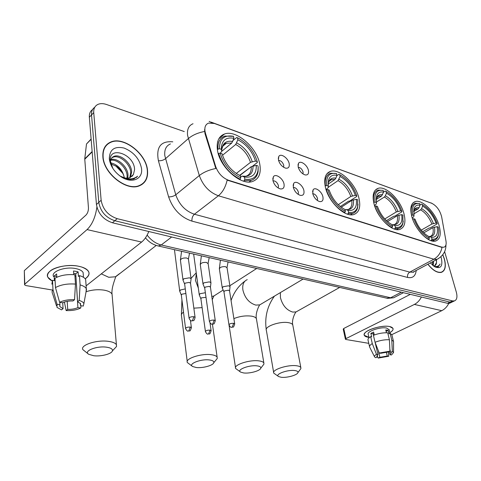 <?xml version="1.0" encoding="UTF-8"?>
<svg xmlns="http://www.w3.org/2000/svg" width="481" height="481" viewBox="0 0 481 481"><rect width="100%" height="100%" fill="white"/><g stroke="black" fill="none" stroke-linecap="round" stroke-linejoin="round"><path stroke-width="0.72" d="M325.33 186.905C328.27 201.798 345.093 217.827 353.908 214.49C359.181 212.434 360.876 207.064 358.994 198.388C355.772 183.712 339.442 168.073 330.417 171.398C325.409 173.31 323.713 178.475 325.33 186.905M373.923 203.475C377.104 217.418 392.093 232.251 399.825 229.401C404.665 227.501 406.048 222.276 403.974 213.726C400.571 199.976 385.996 185.504 378.102 188.336C373.484 190.097 372.096 195.142 373.923 203.475M411.766 216.384C415.085 229.593 428.769 243.53 435.708 241.017C440.199 239.237 441.342 234.139 439.141 225.715C435.63 212.68 422.312 199.074 415.241 201.569C410.936 203.216 409.776 208.153 411.766 216.384M217.448 150.114C219.607 167.196 241.215 186.045 252.711 181.415C258.88 179.004 261.255 173.388 259.842 164.568C257.239 147.781 236.333 129.371 224.483 134.019C218.705 136.267 216.36 141.636 217.448 150.114M284.043 184.109C284.505 187.704 283.219 189.298 280.183 188.883C276.551 187.554 274.122 184.746 272.907 180.447L273.376 176.786C275.487 173.118 283.123 178.403 284.043 184.109M278.21 188.029L278.487 185.816C277.345 182.455 275.511 180.784 272.986 180.802M303.902 190.632C304.413 194.18 303.21 195.755 300.306 195.364C296.837 194.083 294.486 191.342 293.26 187.139L293.705 183.429C295.743 179.978 302.94 185.107 303.902 190.632M298.244 194.426L298.442 192.292C297.384 189.153 295.671 187.506 293.308 187.362M322.913 196.879C323.46 200.367 322.342 201.93 319.564 201.563C316.239 200.33 313.961 197.655 312.722 193.53L313.143 189.791C315.103 186.544 321.915 191.522 322.913 196.879M317.418 200.541L317.538 198.497C316.558 195.557 314.965 193.945 312.752 193.663M289.189 163.66C289.658 167.021 288.48 168.524 285.66 168.164C282.076 166.877 279.653 164.105 278.409 159.854L278.818 156.397C280.814 152.886 288.269 158.153 289.189 163.66M283.622 167.28L283.772 165.356C282.702 162.199 280.952 160.54 278.529 160.383M308.441 170.46C308.946 173.779 307.846 175.264 305.146 174.922C301.719 173.683 299.374 170.977 298.118 166.817L298.509 163.318C300.433 160.011 307.479 165.121 308.441 170.46M303.018 173.96L303.108 172.108C302.116 169.156 300.487 167.526 298.22 167.238M205.465 133.255L204.972 131.127C204.443 126.948 205.652 124.272 208.58 123.112L214.376 123.467L431.848 203.343C436.682 205.862 439.953 210.371 441.66 216.871L445.977 241.005C446.518 244.48 445.815 246.555 443.867 247.24L441.696 247.114L228.541 180.273C222.481 177.904 218.188 173.304 215.662 166.474L205.465 133.255L204.996 133.658L204.563 129.642M102.88 156.884C103.643 173.581 126.623 191.492 139.286 185.84C145.46 183.231 148.202 178.024 147.505 170.22C146.26 153.788 123.918 136.195 110.87 141.979C105.129 144.456 102.465 149.423 102.88 156.884M141.961 184.494L142.61 183.688M427.856 264.237C432.81 270.424 437.319 273.13 441.396 272.36C445.274 270.767 446.266 266.294 444.378 258.94L442.821 254.689M107.095 144.294L108.081 143.837M92.58 109.554C90.206 111.189 89.123 113.756 89.346 117.244L96.447 204.509C98.106 213.63 103.427 219.715 112.422 222.763L447.534 303.301L450.012 302.104L451.912 302.122L452.874 301.659L451.912 302.122L450.012 302.104L114.809 220.725L450.012 302.104L452.501 300.896L454.401 300.92C456.92 299.904 457.557 296.963 456.313 292.087L444.63 251.647M96.447 204.509L98.785 202.399C100.463 211.544 105.802 217.652 114.809 220.725C105.802 217.652 100.463 211.544 98.785 202.399L91.534 114.947L98.785 202.399L101.142 200.27C102.832 209.439 108.189 215.572 117.214 218.675L452.501 300.896M94.769 107.245C92.388 108.88 91.306 111.448 91.534 114.947C91.306 111.448 92.388 108.88 94.769 107.245M438.636 258.471L437.031 259.337L433.868 259.199C438.125 256.728 440.849 252.808 442.033 247.438L227.14 180.11C225.589 187.019 222.667 192.238 218.38 195.767C209.349 192.412 202.994 185.672 199.314 175.547C203.637 172.18 209.139 169.829 215.825 168.494L204.996 133.658M184.271 131.572L106.541 104.503C103.361 103.421 100.571 103.349 98.178 104.293C94.979 105.73 93.5 108.508 93.735 112.632L101.142 200.27M106.541 145.232L105.67 145.821M447.534 303.301L449.44 303.319L450.402 302.856M105.874 146.014L105.062 146.675M147.288 170.154C146.056 153.89 123.942 136.478 111.027 142.202C105.345 144.649 102.706 149.567 103.12 156.956C103.878 173.479 126.617 191.204 139.153 185.612C145.262 183.027 147.974 177.874 147.288 170.154M110.816 159.626C117.105 157.323 127.91 166.57 128.018 175.24L127.784 178.132M110.618 160.299C117.099 158.772 126.978 167.779 127.116 176.058L127.026 178.162M110.63 164.105L110.528 163.534C110.107 159.866 111.303 157.455 114.129 156.301C120.328 153.698 131.541 163.101 131.65 171.957L130.357 177.489M111.754 157.936L113.233 157.161C119.426 154.551 130.634 163.931 130.736 172.781L129.78 177.723M119.643 175.733C123.425 178.054 126.846 178.704 129.906 177.675L133.435 174.453L131.872 176.515M110.444 162.752C117.905 164.556 122.547 169.583 124.369 177.826M124.326 177.814C123.443 173.322 120.905 169.534 116.703 166.456L110.564 163.756M120.112 176.082L128.764 179.545L133.826 179.016L137.59 176.172C132.888 179.906 127.056 179.858 120.088 176.022M133.435 174.453L134.572 169.643C134.361 153.71 108.369 145.424 110.311 161.033L112.837 168.392M109.319 158.808L109.379 159.373C110.48 165.945 114.117 171.555 120.286 176.202C131.151 184.265 143.194 179.461 141.516 168.428C139.514 158.79 133.7 152.002 124.062 148.052C114.466 145.959 109.548 149.549 109.319 158.808M122.841 173.413L115.668 165.795M117.953 167.454L122.727 173.202M122.655 173.064L116.703 166.456M141.071 185.035L141.787 184.289M137.59 176.172L136.321 177.555M52.104 280.88C46.843 278.114 46.116 274.898 49.916 271.224C54.972 266.642 68.885 264.225 78.571 266.24L81.439 266.937C90.061 270.178 91.318 274.14 85.197 278.812C88.57 276.557 89.731 274.194 88.666 271.717C87.344 269.186 83.977 267.364 78.571 266.24C63.979 263.017 43.639 270.466 47.902 277.272L52.104 280.88M96.885 207.131C95.472 217.111 92.196 224.597 87.061 229.599L24.79 284.175L24.573 284.872L25.986 285.582L52.182 289.995M148.809 231.505C146.879 236.225 144.48 239.748 141.612 242.069L86.111 285.852M24.561 284.481L24.315 270.641L85.985 215.079C87.668 213.245 88.492 210.798 88.444 207.738L84.752 158.862L86.496 143.987L91.113 139.015M83.273 274.717L83.123 272.565C82.149 270.719 79.69 269.39 75.745 268.584C65.175 266.288 50.511 271.651 53.571 276.593M62.728 302.681L63.071 308.67L59.878 306.613L59.842 302.357M55.477 287.572L59.608 302.321L62.512 302.783C65.434 301.455 68.909 300.847 72.938 300.962L74.531 299.711L75.463 284.085L74.856 274.759C66.955 274.146 60.329 275.3 54.978 278.234L55.477 287.572C60.859 284.674 67.52 283.513 75.463 284.085M73.755 274.663L73.515 271.001L75.926 271.338L78.102 271.867L78.415 276.467L79.461 275.613C82.732 276.563 84.8 277.874 85.66 279.539L85.834 281.95M73.659 273.244L75.751 273.797L77.585 301.713L79.191 300.475L80.093 284.902L79.461 275.613M80.093 284.902C83.375 285.822 85.456 287.097 86.315 288.738L86.027 292.039M59.608 302.321C63.696 300.3 68.675 299.429 74.531 299.711M79.191 300.475C81.848 301.244 83.417 302.308 83.88 303.661L83.273 306.078L80.471 305.633L80.315 303.27M76.16 279.984L77.904 307.593L80.7 308.032L81.091 305.73M80.7 308.032C76.683 309.968 71.831 310.816 66.144 310.576L67.683 309.379L67.208 301.346M64.382 302.038L66.144 310.576M77.585 301.713L80.628 303.727L80.471 305.633M77.904 307.593C75.024 308.88 71.621 309.469 67.683 309.379M56.812 277.266L56.632 273.948L54.149 276.046L54.395 280.657L52.495 280.321L52.976 289.64L57.077 304.335L59.975 304.786M51.888 284.169L52.495 280.321M52.357 293.422L52.05 291.552L52.976 289.64M63.071 308.67L61.532 309.872L56.992 307.407L57.077 304.335M75.89 275.926L74.958 276.353M54.149 276.046L56.77 276.521M75.751 273.797L78.102 271.867M427.946 264.189C432.834 270.28 437.295 272.949 441.311 272.186C445.147 270.611 446.134 266.185 444.264 258.904L442.76 254.774M433.634 261.147L433.171 265.722M432.69 261.652L432.575 265.241M433.411 265.903L434.475 265.813C435.672 265.428 436.345 264.358 436.495 262.602L434.74 265.722M434.8 266.811L437.698 267.093L440.127 264.021C438.84 266.215 436.784 266.973 433.964 266.3M436.495 262.602L436.489 259.62M430.291 262.933L434.854 266.841C440.806 269.095 442.959 266.155 441.317 258.026L440.915 256.764M440.127 264.021L438.119 266.937M436.159 259.8L436.562 262.133M432.395 261.814L432.78 264.003M93.735 355.73C101.07 356.692 111.7 353.944 112.428 350.871C112.819 349.05 110.84 347.823 106.493 347.18C96.447 345.695 82.924 351.244 88.811 354.329L93.735 355.73M88.263 353.938L82.9 349.663C79.792 345.16 96.807 339.574 108.52 341.36C112.837 341.973 115.464 343.109 116.414 344.775L116.54 346.494L113.991 349.206M244.799 179.13L244.288 180.549L251.196 180.375C255.056 179.046 257.359 176.088 258.099 171.507L258.177 166.757L257.984 170.46C256.644 177.387 252.248 180.279 244.799 179.13L244.438 177.056C252.573 177.994 256.523 174.098 256.289 165.38L251.274 166.654L239.851 175.505M240.608 176.942L242.087 176.1L244.438 177.056M249.501 168.031L239.562 175.367M233.159 140.398L236.718 137.458L238.907 138.474C247.955 143.855 254.082 151.587 257.269 161.676L257.377 162.458L252.826 165.981M244.288 180.549L243.53 181.127M239.76 179.641L240.765 177.838C230.609 172.757 223.749 164.526 220.172 153.144L218.675 153.403C222.39 165.356 229.581 173.972 240.253 179.263M218.675 153.403L218.272 153.74M257.269 161.676L255.489 161.069C252.339 151.485 246.464 144.384 237.867 139.749L237.518 137.776M256.289 165.38L258.069 165.987M220.172 153.144L222.096 153.794C224.807 162.62 230.092 169.522 237.945 174.501L240.404 175.757L240.765 177.838M237.867 139.749L235.696 144.48L222.529 155.261M236.273 173.449L250.493 162.344L255.489 161.069M240.404 175.757L239.628 175.397M217.941 141.835L217.61 141.955M217.352 149.459L219.45 148.695C219.54 138.744 224.242 134.626 233.556 136.345L224.807 136.063C219.955 137.885 217.671 142.184 217.953 148.954M233.556 136.345L233.898 138.324C226.731 136.953 222.571 139.749 221.416 146.717L221.368 149.357L219.45 148.695M221.777 151.287L231.734 143.079L233.898 138.324M221.368 149.357L221.771 151.232L220.274 153.174M196.164 367.496C202.561 368.362 213.173 365.488 213.786 362.698C214.111 361.333 212.698 360.425 209.554 359.974C201.088 358.7 187.674 363.949 192.653 366.51L196.164 367.496M192.406 366.342L187.368 362.56C184.68 358.688 201.485 353.162 211.502 354.725C214.616 355.158 216.498 355.982 217.147 357.191L217.226 358.513L215.626 360.461M356.325 199.278L357.744 199.759L357.636 206.74C356.355 211.219 353.343 213.095 348.593 212.368L348.148 210.48C354.467 211.021 357.197 207.287 356.325 199.278L351.773 200.397L341.245 207.245M336.79 175.757L338.834 174.344L340.277 174.976C347.889 179.431 353.397 186.387 356.788 195.833L356.734 196.476L349.693 201.064L348.527 201.19L340.326 206.535M348.593 212.368L348.112 213.618L352.519 213.51C355.104 212.704 356.794 210.786 357.593 207.75L358.02 204.13M348.112 213.618L347.342 214.105M344.474 212.879L345.394 211.339C337.223 207.101 331.307 199.843 327.657 189.568L326.328 189.797C330.128 200.583 336.327 208.189 344.913 212.602M356.788 195.833L355.363 195.346C352.17 186.652 347.084 180.363 340.103 176.479L339.676 174.675M327.657 189.568L329.178 190.079C332.137 198.455 336.977 204.702 343.699 208.82L344.955 209.451L345.394 211.339M340.103 176.479L338.017 180.646L328.246 187.319M338.257 204.702L350.829 196.458L355.363 195.346M345.009 209.686L346.176 209.608L348.148 210.48M325.126 185.943L326.737 185.522C325.986 176.377 329.244 172.378 336.52 173.539L330.555 173.214C326.316 174.759 324.603 178.938 325.415 185.75M336.52 173.539L336.947 175.343C332.413 174.483 329.557 176.25 328.379 180.658L328.258 186.045L326.737 185.522M328.192 184.103L334.854 179.527L335.876 178.156L336.947 175.343M328.258 186.045L328.246 187.584L326.052 189.574M243.633 372.949C249.585 373.767 260.191 370.851 260.762 368.218C261.051 367.045 259.86 366.263 257.191 365.891C249.429 364.712 236.093 369.799 240.662 372.12L243.633 372.949M240.518 372.023L235.642 368.482C233.153 364.905 249.843 359.439 259.091 360.9C261.736 361.261 263.323 361.965 263.865 362.993L263.919 364.141L262.674 365.752M401.665 214.646L402.934 215.073L402.886 222.811C401.731 226.419 399.248 227.94 395.43 227.363L394.955 225.565C400.535 225.95 402.771 222.306 401.665 214.646L397.33 215.686L387.512 221.609M383.585 192.045L385.119 191.065L386.327 191.576C393.284 195.635 398.484 202.218 401.924 211.321L401.815 211.911L394.817 216.137L393.717 216.258L386.453 220.653M395.43 227.363L394.961 228.541L398.49 228.457C400.607 227.82 402.044 226.268 402.789 223.791L403.258 220.995M394.961 228.541L394.21 228.986M391.708 227.874L392.58 226.449C385.227 222.565 379.725 215.741 376.082 205.976L374.825 206.193C378.631 216.444 384.391 223.593 392.111 227.633M401.924 211.321L400.649 210.888C397.468 202.609 392.724 196.687 386.423 193.121L385.966 191.396M376.082 205.976L377.435 206.433C380.459 214.538 385.059 220.46 391.233 224.206L392.111 224.651L392.58 226.449M386.423 193.121L385.389 195.761L384.379 197.036L376.37 202.092M384.788 218.939L396.326 211.929L400.649 210.888M392.099 224.645L394.955 225.565M373.677 202.441L375.096 202.116C374.032 193.362 376.713 189.448 383.153 190.38L378.18 190.055C374.254 191.474 372.811 195.569 373.845 202.333M383.153 190.38L383.604 192.105C379.972 191.426 377.615 192.851 376.539 196.374L376.449 202.585L375.096 202.116M376.22 199.423L381.559 196.038L383.604 192.105M376.449 202.585L376.28 203.986L374.513 205.513M281.187 377.266C286.79 378.042 297.384 375.108 297.919 372.601C298.184 371.566 297.15 370.887 294.817 370.556C287.602 369.456 274.344 374.404 278.607 376.545L281.187 377.266M278.517 376.491L273.773 373.136C271.44 369.793 288.035 364.4 296.681 365.776C298.99 366.095 300.372 366.702 300.829 367.604L300.878 368.62L299.867 369.979M437.091 226.647L438.245 227.044C438.955 230.297 438.973 233.02 438.287 235.221C437.247 238.245 435.131 239.526 431.938 239.051L431.451 237.325C436.477 237.596 438.353 234.037 437.091 226.647L432.924 227.639L423.761 232.852M419.961 204.924L421.284 204.13L422.342 204.563C428.793 208.321 433.748 214.61 437.205 223.431L437.055 223.978L430.116 227.934L429.076 228.048L422.637 231.722M431.938 239.051L431.481 240.175L434.415 240.103C436.219 239.58 437.463 238.269 438.155 236.177L438.606 233.91M431.481 240.175L430.742 240.584M428.517 239.556L429.347 238.221C422.601 234.602 417.418 228.114 413.786 218.753L412.59 218.963L412.836 219.655M420.749 232.948C423.466 235.985 426.184 238.119 428.89 239.352M437.205 223.431L436.045 223.034C432.882 215.085 428.403 209.445 422.607 206.121L422.138 204.461M413.786 218.753L415.019 219.174C418.079 227.044 422.48 232.708 428.216 236.171L428.86 236.49L429.347 238.221M422.607 206.121L421.603 208.634L420.61 209.842L413.75 213.919M421.236 230.128L431.89 224.026L436.045 223.034M428.649 236.393L431.451 237.325M411.483 215.302L412.764 215.043C411.483 206.602 413.75 202.766 419.564 203.535L415.277 203.204C411.61 204.533 410.371 208.55 411.574 215.254M419.564 203.535L420.033 205.195C417.003 204.641 415.001 205.832 414.027 208.766L413.997 215.47L412.764 215.043M413.63 211.562L418.031 208.934L419.029 207.72L420.033 205.195M413.997 215.47L413.72 216.763L412.253 218.001M185.287 288.919L180.429 289.989L179.738 291.312M185.876 293.494L181.842 294.198L181.337 295.148L185.558 328.403M206.012 297.342L201.425 297.841L200.896 298.785L205.411 331.469M205.363 292.731L200.012 293.711L199.284 295.021M191.041 279.395L191.065 278.709L189.466 277.802L183.724 278.8L183.008 280.213M190.536 283.345L189.34 282.389L185.185 283.117L184.662 284.127L189.069 318.127M210.9 283.345L210.918 282.72L209.421 281.866L203.794 282.852L203.042 284.253M210.45 287.253L209.325 286.369L205.255 287.079L204.708 288.089L209.421 321.494M229.99 287.145L229.996 286.574L228.601 285.774L223.082 286.736L222.288 288.125L223.936 291.793M229.587 291.017L228.535 290.199L224.543 290.891L223.966 291.889L228.962 324.723M367.869 337.199C364.291 336.478 363.329 335.053 364.989 332.924C368.085 328.92 382.99 325.036 389.628 326.545L390.506 326.755C394.143 328.054 393.915 330.038 389.838 332.714C392.4 331.126 393.446 329.689 392.977 328.397L389.628 326.545C381.06 324.537 361.688 331.331 364.297 335.317L368.909 337.343L367.869 337.199M421.392 297.024C419.679 300.433 417.346 302.904 414.388 304.425L345.971 338.624L345.424 339.243L345.899 339.484L368.783 343.344M448.749 303.427C447.071 306.788 444.739 309.205 441.756 310.684L391.835 334.632M345.406 339.165L343.224 329.112L343.759 328.481L410.335 294.36M377.092 355.273L377.483 356.944L376.749 356.361L377.958 354.569L375.126 342.472M373.448 335.311L373.094 333.796L373.893 333.315M375.042 342.256L379.238 353.042L380.736 353.282L388.215 351.972L389.947 351.172L389.4 339.754L387.722 332.822C383.165 332.587 378.397 333.417 373.418 335.323L375.042 342.256C380.05 340.374 384.836 339.538 389.4 339.754M369.029 337.848L368.23 334.403C366.366 331.505 380.363 326.605 386.574 328.042L389.117 329.75M386.447 332.762L385.762 329.93L388.143 330.381L388.979 333.808L390.103 333.267L391.901 334.896M389.85 349.212L390.614 352.363L392.34 351.563L391.793 340.175L390.103 333.267M391.793 340.175L393.482 341.366L393.554 342.123M379.238 353.042L389.947 351.172M392.34 351.563L393.536 352.549L391.48 354.984L390.025 354.756L389.243 351.497M386.309 352.056L387.259 356.024L388.714 356.253L388.365 351.906M388.714 356.253L378.198 358.086L379.882 357.311L378.331 350.709M377.284 356.096L378.198 358.086M390.614 352.363L391.3 352.928L390.025 354.756M387.259 356.024L379.882 357.311M374.284 334.986L373.599 332.052L370.869 333.393L371.669 336.832L370.683 336.658L372.294 343.578L376.467 354.335L377.958 354.569M369.534 346.609L368.055 340.187C367.658 339.147 368.536 337.969 370.683 336.658M374.537 356.776L369.636 347.048C369.246 346.031 370.13 344.877 372.294 343.578M377.483 356.944L375.799 357.726L374.651 357.004C374.194 356.247 374.795 355.363 376.467 354.335M373.977 333.682L373.358 333.628M387.013 330.086L386.021 331.006M370.869 333.393L373.094 333.796M386.111 331.367L388.143 330.381M228.541 180.273L228.21 180.531M215.662 166.474L215.175 166.865M441.696 247.114L441.372 247.294M170.448 143.933C166.119 145.761 164.237 149.669 164.815 155.646L175.757 194.793L199.314 175.547L187.596 135.492C186.911 129.407 188.72 125.487 193.031 123.743M204.587 131.487C197.944 132.72 192.514 135.101 188.299 138.63L165.452 158.718C163.426 160.257 161.081 160.931 158.411 160.75C155.946 147.102 160.738 140.795 172.799 141.829M431.643 203.271L211.135 122.138M413.756 271.765L413.72 272.12M416.221 270.448C415.524 276.124 412.656 278.457 407.611 277.447C407.215 275.126 407.936 273.352 409.776 272.114L433.868 259.199L218.38 195.767L194.39 214.243L409.776 272.114L412.981 272.18L414.616 271.308M209.169 121.416L212.139 122.877M222.607 134.872L223.22 135.089M328.018 172.673L328.397 172.811M407.611 277.447L191.937 221.122C180.718 217.328 172.944 209.241 168.609 196.873L158.411 160.75M93.735 112.632L89.346 117.244M117.214 218.675L112.422 222.763M168.609 196.873C171.29 196.963 173.677 196.272 175.757 194.793C179.239 204.665 185.45 211.147 194.39 214.243C192.556 215.957 191.739 218.248 191.937 221.122M147.138 235.101C151.148 240.32 155.844 243.608 161.225 244.973L171.669 237.001M157.509 245.803L158.345 245.989L161.225 244.973L390.614 297.763L401.328 292.195M386.586 298.142L393.692 297.751L395.316 296.909M141.612 242.069L87.061 229.599M92.166 151.888L84.746 159.241M24.315 270.641L24.79 284.175M84.752 158.862L92.136 151.533M91.137 139.286L86.496 143.987M112.217 296.098L112.055 294.228C111.111 292.328 108.538 290.987 104.329 290.187C98.178 289.255 92.148 289.76 86.225 291.702M119.51 273.647L115.428 276.779L108.766 277.296L101.305 273.863M242.833 176.232L246.019 176.214C249.729 174.837 251.479 171.651 251.274 166.654M252.224 161.628C249.411 153.253 244.246 147.012 236.73 142.911M242.556 176.184C249.633 176.924 253.12 173.509 253.018 165.945M250.493 162.344C247.793 154.359 242.857 148.401 235.696 144.48M232.768 141.498C226.467 140.41 222.823 142.941 221.825 149.092L221.771 151.232M231.734 143.079L226.389 143.242L222.631 146.212M198.328 288.059L195.454 280.399L196.332 273.557M202.116 307.624L193.843 308.165M183.483 312.049C181.65 313.468 181 314.827 181.541 316.131L187.223 361.447M353.403 199.783C354.082 206.734 351.671 210.011 346.176 209.608L347.823 209.632C351.034 208.465 352.351 205.387 351.773 200.397M352.453 195.851C349.615 188.251 345.142 182.726 339.033 179.281M350.829 196.458C348.112 189.219 343.837 183.946 338.017 180.646M335.876 178.156C331.908 177.483 329.413 179.088 328.379 182.978L328.132 184.86M334.854 179.527L331.481 179.635L329.124 181.181M328.818 181.571L328.09 182.912M216.564 294.282L213.895 295.995L211.778 296.446M261.874 303.607L259.74 304.882L255.832 305.098C249.176 303.066 244.865 298.034 242.893 290.001C242.226 284.662 243.675 281.211 247.24 279.647M256.541 319.582L256.391 318.675C255.838 317.496 254.263 316.66 251.665 316.179C245.791 315.404 239.863 316.209 233.874 318.602M228.728 323.19L228.86 324.056M392.941 224.693L393.987 224.717C396.951 223.641 398.064 220.635 397.33 215.686M397.901 211.363C395.075 204.13 390.909 198.93 385.389 195.761M392.971 224.705C397.817 224.97 399.795 221.777 398.905 215.121M396.326 211.929C393.626 205.038 389.646 200.072 384.379 197.036M382.563 194.757C379.395 194.234 377.338 195.52 376.395 198.629L376.172 199.747M381.559 196.038L378.884 196.128L377.044 197.234M376.437 198.004L376.208 198.394M297.865 310.906L296.098 311.904L292.719 312.073C286.556 310.161 282.461 305.339 280.429 297.601L280.375 292.598M292.893 325.607L292.755 324.879C292.28 323.845 290.903 323.124 288.63 322.703C280.116 320.911 263.997 326.563 266.372 330.405L273.653 372.444M429.425 236.46L430.062 236.478C432.822 235.48 433.778 232.527 432.924 227.639M433.417 223.491C430.615 216.546 426.677 211.592 421.603 208.634M429.461 236.472C433.826 236.646 435.491 233.519 434.451 227.104M431.89 224.026C429.214 217.406 425.451 212.68 420.61 209.842M419.029 207.72C416.384 207.293 414.634 208.375 413.78 210.961L413.618 211.616M418.031 208.934L415.825 209.007L414.345 209.842M191.414 327.892L191.384 327.621C189.881 332.684 189.748 330.285 188.143 331.084L188.841 330.88L190.229 327.068C187.422 326.996 185.876 327.531 185.594 328.673C186.718 330.633 187.572 331.433 188.143 331.084L187.939 331.054M190.446 320.442L191.384 327.621L190.229 327.068M174.453 249.669L179.684 290.909M211.141 330.892L211.105 330.645C209.626 335.654 209.554 333.261 207.948 334.061L208.652 333.868L210.029 330.128C207.275 330.068 205.748 330.597 205.447 331.716C206.583 333.634 207.419 334.421 207.948 334.061L207.738 334.03M210.029 323.046L211.105 330.645L210.029 330.128M193.639 254.052L199.236 294.655M195.094 317.604L195.064 317.31C194.168 321.777 193.236 320.4 191.709 320.881L192.454 320.665L193.891 316.726C190.987 316.636 189.394 317.201 189.111 318.416C190.242 320.4 191.107 321.224 191.709 320.881L191.486 320.851M188.486 259.433L188.426 258.988L186.622 257.984C182.786 257.822 180.73 258.658 180.465 260.48L182.954 279.78M190.494 283.038L195.064 317.31L193.891 316.726M215.314 320.899L215.278 320.635C213.811 325.751 213.702 323.346 212.013 324.152L212.764 323.941L214.183 320.087C211.339 320.009 209.77 320.568 209.463 321.753C210.606 323.701 211.454 324.501 212.013 324.152L211.784 324.116M208.159 263.738L206.415 262.398C202.645 262.253 200.613 263.077 200.318 264.857L202.988 283.856M210.407 286.977L215.278 320.635L214.183 320.087M234.722 324.062L234.692 323.827C233.267 328.854 233.183 326.497 231.505 327.29L232.263 327.092L233.67 323.316C230.886 323.25 229.329 323.797 228.998 324.958C230.134 326.858 230.97 327.633 231.505 327.29L231.271 327.26M227.074 267.881L225.439 266.636C221.741 266.516 219.727 267.322 219.402 269.065L222.234 287.77M229.545 290.764L234.692 323.827L233.67 323.316M441.756 310.684L414.388 304.425M343.759 328.481L345.971 338.624M297.967 165.127L298.509 163.318M278.271 158.411L278.818 156.397M312.566 191.558L313.143 189.791M293.109 185.401L293.705 183.429M272.769 178.986L273.376 176.786M218.819 138.805L224.483 134.019M412.89 202.994L415.241 201.569M375.246 190.181L378.102 188.336M326.797 173.93L330.417 171.398M432.185 203.475L430.922 202.868M445.947 244.895C446.007 251.214 443.031 256.03 437.031 259.337L412.981 272.18C413.017 272.517 413.504 272.258 414.436 271.404M454.401 300.92L449.44 303.319M145.472 237.83C148.876 242.105 153.168 244.823 158.345 245.989L387.572 298.37L393.692 297.751L403.433 292.707M113.233 157.161L114.129 156.301M110.359 161.496L109.379 159.373M138.636 186.057L139.153 185.612M59.878 306.613L59.8 305.146M83.454 277.296L83.123 272.565M86.315 288.738L85.66 279.539M83.88 303.661L86.532 289.285M56.481 305.808L52.688 293.951M440.704 272.499L441.311 272.186M112.428 350.871L116.54 346.494M156.241 245.448L115.578 276.834C116.21 276.569 111.087 287.464 112.055 294.228L116.414 344.775M249.092 181.974L251.196 180.375M257.984 170.46L258.099 171.507M222.517 146.458L226.389 143.242C225.529 143.206 224.441 143.909 223.13 145.364L221.825 149.092L221.416 146.717M196.23 272.811L191.023 278.403M181.938 299.879L181.385 314.857M213.786 362.698L217.226 358.513M212.434 324.17L217.147 357.191M350.523 214.785L352.519 213.51M357.636 206.74L357.593 207.75M329.04 181.325L331.481 179.635C330.531 178.974 327.964 182.72 328.379 182.978L328.379 180.658M223.154 290.043L213.895 295.995L212.241 299.633M256.722 268.47L229.864 285.732M244.979 281.096C238.558 285.846 233.922 292.334 231.066 300.541M260.762 368.218L263.919 364.141M303.108 279.07L259.74 304.882C259.602 304.629 255.074 312.939 256.391 318.675L263.865 362.993M396.591 229.575L398.49 228.457M402.886 222.811L402.789 223.791M376.972 197.342L378.884 196.128C378.962 195.382 378.132 196.212 376.395 198.629L376.539 196.374M229.046 325.168L235.51 367.616M274.423 296.14C267.268 306.09 264.544 317.25 266.24 329.611M297.919 372.601L300.878 368.62M339.7 287.428L296.098 311.904C295.653 311.778 291.408 319.468 292.755 324.879L300.829 367.604M432.617 241.101L434.415 240.103M438.287 235.221L438.155 236.177M414.279 209.938L415.825 209.007C415.867 208.417 415.181 209.067 413.78 210.961L414.027 208.766M181.301 295.021L179.81 291.438M200.866 298.671L199.35 295.142M180.405 260.023L181.577 251.298M189.538 253.114L188.426 258.988L191.065 278.709M190.53 283.141L191.113 278.854M184.62 283.994L183.087 280.351M200.258 264.442L201.377 255.82M209.187 257.606L208.099 263.335L210.918 282.72M210.444 287.073L210.961 282.852M204.672 287.975L203.114 284.379M219.348 268.693L220.412 260.173M228.078 261.923L227.02 267.52L229.996 286.574M229.575 290.855L230.038 286.7M389.989 333.321L389.027 329.383M393.482 341.366L391.799 334.487M393.536 352.549L393.554 341.57"/></g></svg>
